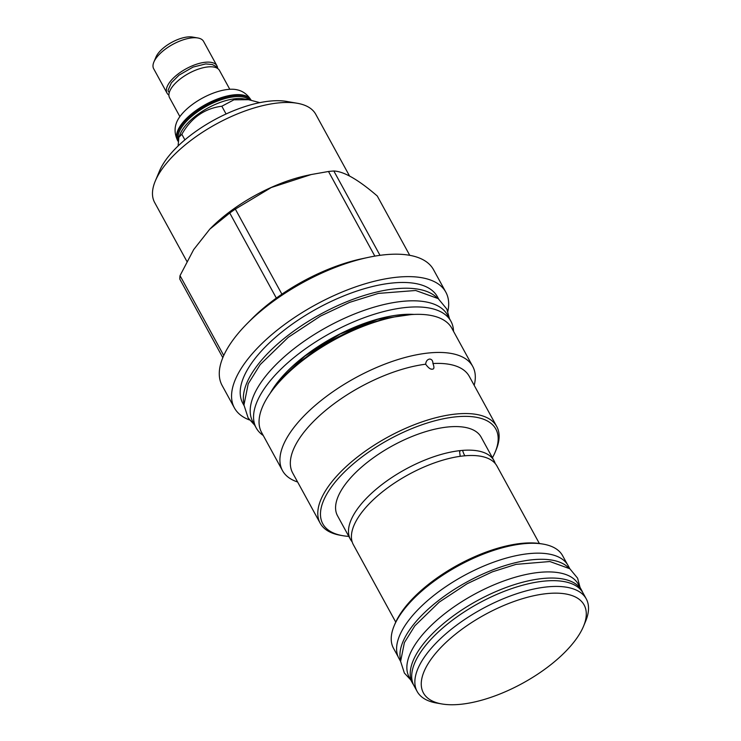 <?xml version="1.0" encoding="UTF-8"?>
<svg xmlns="http://www.w3.org/2000/svg" width="741" height="741" viewBox="0 0 741 741"><rect width="100%" height="100%" fill="white"/><g stroke="black" fill="none" stroke-linecap="round" stroke-linejoin="round"><path stroke-width="1.11" d="M256.173 427.872L252.82 421.74A111.011 47.443 151.3 0 1 265.602 376.233A111.011 47.443 -28.7 0 1 366.749 309.469A111.011 47.443 -28.7 0 1 447.555 315.12L450.917 321.251A111.011 47.443 -28.7 0 0 370.102 315.601A111.011 47.443 -28.7 0 0 268.955 382.365A111.011 47.443 151.3 0 0 256.173 427.872A111.011 47.443 151.3 0 0 263.268 435.513M450.917 321.251A111.011 47.443 -28.7 0 1 453.529 331.347M243.863 403.354A110.928 47.405 151.3 0 1 290.592 333.431A110.928 47.405 151.3 0 1 396.574 288.675A110.928 47.405 -28.7 0 1 436.894 297.678M243.993 405.466L242.816 403.308A110.928 47.405 151.3 0 1 282.136 331.783A110.928 47.405 151.3 0 1 393.415 282.914A110.928 47.405 -28.7 0 1 437.422 296.77L438.598 298.919M249.578 419.999A120.514 51.5 -28.7 0 1 234.406 407.911A120.514 51.5 -28.7 0 1 277.125 330.208A120.514 51.5 -28.7 0 1 398.019 277.115A120.514 51.5 -28.7 0 1 445.832 292.167A120.514 51.5 -28.7 0 1 447.842 311.461M368.277 257.386A120.514 51.5 151.3 0 0 246.892 323.845L251.477 319.195A109.612 46.85 -28.7 0 1 276.337 298.086A109.612 46.85 151.3 0 1 281.904 294.177A109.612 46.85 -28.7 0 1 361.895 258.748L368.277 257.386A120.514 51.5 151.3 0 1 385.737 254.672A120.514 51.5 -28.7 0 1 433.55 269.733L445.832 292.167M246.892 323.845A120.514 51.5 151.3 0 0 222.124 385.477L234.406 407.911M222.819 357.671L179.785 279.061A109.612 46.85 151.3 0 1 180.026 275.643L193.679 249.597L209.796 229.154L229.756 213.01A109.612 46.85 151.3 0 1 235.332 209.101L271.271 187.529L311.201 174.543L328.495 171.486A109.612 46.85 151.3 0 1 331.19 171.208A109.612 46.85 -28.7 0 1 333.83 170.995C343.981 171.43 358.468 179.767 377.271 196.004L409.745 255.33M311.201 174.543L307.246 175.385A95.858 40.968 151.3 0 0 210.694 228.247L209.796 229.154M276.337 298.086L229.756 213.01M223.754 355.513L180.026 275.643M281.904 294.177L235.332 209.101M374.835 256.127L328.495 171.486M380.003 255.33L333.83 170.995M186.88 261.378L154.647 202.515A91.838 39.245 -28.7 0 1 155.304 180.999A91.838 39.245 -28.7 0 1 279.329 102.832A91.838 39.245 -28.7 0 1 297.28 103.268A91.838 39.245 -28.7 0 1 315.759 114.309L349.567 176.052M155.304 180.999L159.482 171.041A82.251 35.151 -28.7 0 1 270.558 101.035A82.251 35.151 -28.7 0 1 286.637 101.424L297.28 103.268M178.099 145.977L178.868 137.27L181.841 134.288C191.252 117.773 204.581 108.427 221.828 106.232L233.943 99.813L248.559 99.702L259.841 102.638M184.889 139.864L181.841 134.288M226.07 113.984L221.828 106.232M178.868 137.27L180.396 133.621A41.051 17.543 151.3 0 1 184.824 126.415A41.051 17.543 -28.7 0 1 243.854 98.886L248.559 99.702M249.476 99.868A41.051 17.543 -28.7 0 0 218.539 100.693A41.051 17.543 -28.7 0 0 183.749 124.451A41.051 17.543 151.3 0 0 178.285 139.299M178.044 141.235A41.894 17.904 -28.7 0 1 177.914 141.012A41.894 17.904 -28.7 0 1 182.74 123.84A41.894 17.904 -28.7 0 1 220.207 98.877A41.894 17.904 -28.7 0 1 251.06 100.192M176.284 123.33A38.291 16.367 -28.7 0 1 180.924 115.244A38.291 16.367 -28.7 0 1 237.398 89.874C239.417 90.365 245.919 91.893 251.014 100.035A41.894 17.904 -28.7 0 0 220.512 97.905A41.894 17.904 -28.7 0 0 182.332 123.099A41.894 17.904 -28.7 0 0 177.507 140.281C173.394 131.592 175.608 125.303 176.284 123.33M229.793 89.291L219.475 70.451A28.445 12.162 151.3 0 0 198.773 68.996A28.445 12.162 151.3 0 0 172.848 86.113A28.445 12.162 151.3 0 0 169.578 97.775L179.887 116.606M169.328 92.356A2.705 2.334 -172.7 0 1 168.133 90.106L171.375 82.816L179.016 75.156L193.095 67.07L205.702 63.921L212.306 64.532L215.788 66.375L217.446 68.348M217.604 68.45A28.445 12.162 151.3 0 0 216.928 65.792A28.445 12.162 151.3 0 0 196.217 64.337A28.445 12.162 151.3 0 0 170.3 81.454A28.445 12.162 151.3 0 0 167.021 93.116A28.445 12.162 151.3 0 0 168.902 95.107M216.928 65.792L203.571 41.394A28.445 12.162 151.3 0 0 197.847 37.976A28.445 12.162 151.3 0 0 156.944 57.048A28.445 12.162 151.3 0 0 153.869 62.049A28.445 12.162 151.3 0 0 153.665 68.718L167.021 93.116M197.847 37.976L192.53 37.05A23.656 10.105 151.3 0 0 158.509 52.917A23.656 10.105 151.3 0 0 155.962 57.066L153.869 62.049M283.905 377.03L287.026 373.862A101.035 43.182 -28.7 0 1 388.793 318.148L393.147 317.222A108.455 46.35 151.3 0 0 283.905 377.03A108.455 46.35 151.3 0 0 261.61 432.494L282.478 470.6A108.455 46.35 151.3 0 0 297.613 481.993M282.478 470.6A108.455 46.35 151.3 0 1 320.918 400.668A108.455 46.35 151.3 0 1 429.715 352.883A108.455 46.35 -28.7 0 1 472.739 366.434L451.88 328.328A108.455 46.35 -28.7 0 0 408.856 314.777A108.455 46.35 151.3 0 0 393.147 317.222M472.739 366.434A108.455 46.35 -28.7 0 1 474.184 385.329M425.649 364.211C425.945 361.284 427.233 359.57 429.511 359.061C431.734 359.153 432.883 360.645 432.948 363.535C434.421 367.314 434.198 369.194 432.299 369.175C430.558 369.527 428.335 367.869 425.649 364.211A100.646 43.015 151.3 0 0 326.642 409.551A100.646 43.015 151.3 0 0 292.714 473.045L320.168 523.183A100.646 43.015 -28.7 0 1 355.837 458.29A100.646 43.015 -28.7 0 1 456.808 413.95A100.646 43.015 -28.7 0 1 496.739 426.52A100.646 43.015 -28.7 0 1 496.016 450.093L495.136 452.186A98.636 42.154 -28.7 0 1 492.422 457.762M432.299 369.175L431.41 369.12M429.511 359.061L430.317 359.107M432.948 363.535A100.646 43.015 -28.7 0 1 469.285 376.372L496.739 426.52M348.807 536.391A98.636 42.154 -28.7 0 1 342.648 535.669L340.415 535.28A100.646 43.015 -28.7 0 1 320.168 523.183M342.648 535.669A98.636 42.154 -28.7 0 1 341.684 474.796A98.636 42.154 -28.7 0 1 456.715 416.757A98.636 42.154 -28.7 0 1 495.136 452.186M352.16 541.847A81.862 34.984 -28.7 0 1 350.419 539.318L337.516 515.764A81.862 34.984 -28.7 0 1 346.945 482.196A81.862 34.984 -28.7 0 1 421.536 432.966A81.862 34.984 -28.7 0 1 481.131 437.134L494.034 460.698A81.862 34.984 -28.7 0 1 495.22 463.523M350.419 539.318A81.862 34.984 -28.7 0 1 359.839 505.76A81.862 34.984 -28.7 0 1 460.522 450.574L462.579 450.38A81.862 34.984 -28.7 0 1 494.034 460.698M460.189 456.326L459.624 451.584L460.522 450.574M395.74 622.107L353.346 544.672A81.862 34.984 -28.7 0 1 362.775 511.114A81.862 34.984 -28.7 0 1 463.458 455.919L465.505 455.734A81.862 34.984 -28.7 0 1 496.961 466.052L539.355 543.477M462.579 450.38C463.82 454.335 464.792 456.123 465.505 455.734M567.263 564.188L562.614 555.704A96.395 41.2 151.3 0 0 543.218 544.116L540.986 543.737A94.385 40.338 151.3 0 0 405.262 607.036A94.385 40.338 151.3 0 0 395.073 623.616L394.193 625.71A96.395 41.2 151.3 0 0 393.508 648.292L398.149 656.767M543.218 544.116A96.395 41.2 151.3 0 0 404.605 608.769A96.395 41.2 151.3 0 0 394.193 625.71M400.612 661.435L398.871 658.258A96.478 41.227 151.3 0 1 409.986 618.707A96.478 41.227 -28.7 0 1 497.887 560.687A96.478 41.227 -28.7 0 1 568.115 565.596L569.857 568.773M400.538 660.009A96.478 41.227 151.3 0 1 413.339 624.839A96.478 41.227 -28.7 0 1 496.377 568.523A96.478 41.227 -28.7 0 1 568.699 567.939M581.75 590.484A96.478 41.227 -28.7 0 0 511.512 585.575A96.478 41.227 -28.7 0 0 423.611 643.596A96.478 41.227 151.3 0 0 412.505 683.146L409.143 677.015A96.478 41.227 151.3 0 1 420.249 637.464A96.478 41.227 -28.7 0 1 508.159 579.443A96.478 41.227 -28.7 0 1 578.388 584.353L581.75 590.484A96.478 41.227 -28.7 0 1 582.583 592.226M412.505 683.146A96.478 41.227 151.3 0 0 413.524 684.786M586.242 598.858L583.084 593.096A96.395 41.2 151.3 0 0 512.911 588.187A96.395 41.2 151.3 0 0 425.075 646.161A96.395 41.2 151.3 0 0 413.978 685.684L417.137 691.446A96.395 41.2 151.3 0 0 436.532 703.024L441.849 703.95A91.606 39.153 151.3 0 0 573.571 642.512A91.606 39.153 -28.7 0 0 583.463 626.423L585.547 621.44A96.395 41.2 -28.7 0 0 586.242 598.858A96.395 41.2 -28.7 0 0 516.069 593.949A96.395 41.2 -28.7 0 0 428.233 651.923A96.395 41.2 151.3 0 0 417.137 691.446M441.849 703.95A91.606 39.153 151.3 0 1 433.967 655.387A91.606 39.153 -28.7 0 1 536.855 595.106A91.606 39.153 -28.7 0 1 583.463 626.423M270.252 393.175A98.951 42.283 151.3 0 1 278.144 381.513A98.951 42.283 -28.7 0 1 414.099 314.425M177.914 141.012L177.507 140.281M272.253 390.424L278.681 381.254L305.005 355.995L340.156 333.996L377.697 319.325L410.699 314.629M449.444 318.574L446.842 309.071L438.19 298.604L415.682 290.491L378.336 293.408L349.585 302.374L320.464 316.092L288.249 337.322L260.202 364.581L248.226 383.782L243.956 404.984L248.124 417.896L254.709 425.195M580.008 587.307L577.6 578.175L569.82 568.745L549.878 561.53L516.042 564.364L492.367 571.839L467.136 583.732L439.218 602.127L414.858 625.812L404.391 642.604L400.612 661.407L404.373 673.041L410.764 679.96"/></g></svg>
